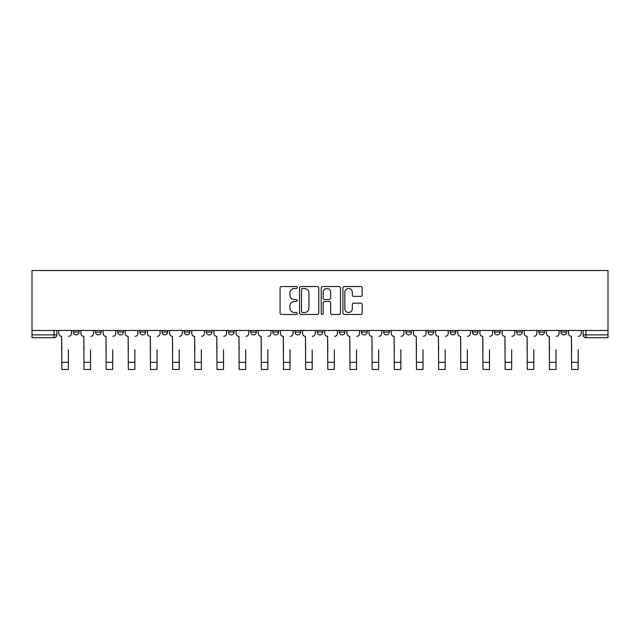 <?xml version="1.0" encoding="UTF-8"?>
<svg xmlns="http://www.w3.org/2000/svg" width="640" height="640" viewBox="0 0 640 640"><rect width="100%" height="100%" fill="white"/><g stroke="black" fill="none" stroke-linecap="round" stroke-linejoin="round"><path stroke-width="0.96" d="M297.264 287.528A0.976 0.976 0 0 0 296.288 286.552L281.472 286.552A1.392 1.392 0 0 0 280.08 287.944L280.08 313.048A1.392 1.392 0 0 0 281.472 314.448L296.288 314.448A0.976 0.976 0 0 0 297.264 313.472A0.976 0.976 0 0 0 296.288 312.496L294.376 312.496A4.464 4.464 0 0 1 289.912 308.032L289.912 305.936A4.464 4.464 0 0 1 294.376 301.472L296.288 301.472A0.976 0.976 0 0 0 297.264 300.496A0.976 0.976 0 0 0 296.288 299.52L294.376 299.52A4.464 4.464 0 0 1 289.912 295.064L289.912 292.968A4.464 4.464 0 0 1 294.376 288.504L296.288 288.504A0.976 0.976 0 0 0 297.264 287.528M516.64 332.04L516.64 330.48L516.64 332.04A2.84 2.84 0 0 0 519.48 334.88A2.84 2.84 0 0 1 516.64 332.04L522.328 332.04A2.84 2.84 0 0 1 519.48 334.88A2.84 2.84 0 0 0 522.328 332.04L522.328 330.48L522.328 332.04M317.16 330.48L317.16 332.04L322.84 332.04A2.84 2.84 0 0 1 320 334.88A2.84 2.84 0 0 1 317.16 332.04L317.16 330.48M250.664 330.48L250.664 332.04L256.344 332.04A2.84 2.84 0 0 1 253.504 334.88A2.84 2.84 0 0 1 250.664 332.04L250.664 330.48M206.336 330.48L206.336 332.04L212.016 332.04A2.84 2.84 0 0 1 209.176 334.88A2.84 2.84 0 0 1 206.336 332.04L206.336 330.48M184.168 330.48L184.168 332.04L189.856 332.04A2.84 2.84 0 0 1 187.008 334.88A2.84 2.84 0 0 1 184.168 332.04L184.168 330.48M139.84 330.48L139.84 332.04L145.52 332.04A2.84 2.84 0 0 1 142.68 334.88A2.84 2.84 0 0 1 139.84 332.04L139.84 330.48M360.76 296.384A1.392 1.392 0 0 0 362.152 294.992L362.152 287.944A1.392 1.392 0 0 0 360.76 286.552L344.304 286.552A1.392 1.392 0 0 0 342.904 287.944L342.904 313.048A1.392 1.392 0 0 0 344.304 314.448L360.76 314.448A1.392 1.392 0 0 0 362.152 313.048L362.152 304.544A1.392 1.392 0 0 0 360.76 303.152L353.712 303.152A1.392 1.392 0 0 0 352.32 304.544L352.32 308.76A3.728 3.728 0 0 1 348.592 312.496A3.728 3.728 0 0 1 344.856 308.76L344.856 292.24A3.728 3.728 0 0 1 348.592 288.504A3.728 3.728 0 0 1 352.32 292.24L352.32 294.992A1.392 1.392 0 0 0 353.712 296.384L360.76 296.384M608 330.48L32 330.48L32 270.52L608 270.52L608 337.728L585.976 337.728A2.84 2.84 0 0 1 583.136 334.88L608 334.88M318.776 287.944A1.392 1.392 0 0 0 317.384 286.552L300.928 286.552A1.392 1.392 0 0 0 299.536 287.944L299.536 313.048A1.392 1.392 0 0 0 300.928 314.448L317.384 314.448A1.392 1.392 0 0 0 318.776 313.048L318.776 287.944M322.616 286.552L339.072 286.552A1.392 1.392 0 0 1 340.464 287.944L340.464 313.048A1.392 1.392 0 0 1 339.072 314.448L332.032 314.448A1.392 1.392 0 0 1 330.632 313.048L330.632 302.872A1.392 1.392 0 0 0 329.24 301.472L324.568 301.472A1.392 1.392 0 0 0 323.176 302.872L323.176 313.472A0.976 0.976 0 0 1 322.2 314.448A0.976 0.976 0 0 1 321.224 313.472L321.224 287.944A1.392 1.392 0 0 1 322.616 286.552M583.136 330.48L583.136 334.88L583.136 330.48M56.864 330.48L56.864 334.88L56.864 330.48M54.024 337.728L32 337.728L32 334.88L56.864 334.88A2.84 2.84 0 0 1 54.024 337.728L54.024 330.48M32 330.48L32 334.88M566.656 330.48L566.656 332.04A2.84 2.84 0 0 1 563.816 334.88A2.84 2.84 0 0 1 560.968 332.04L566.656 332.04M560.968 330.48L560.968 332.04M538.808 330.48L538.808 332.04L544.488 332.04L544.488 330.48L544.488 332.04A2.84 2.84 0 0 1 541.648 334.88A2.84 2.84 0 0 1 538.808 332.04A2.84 2.84 0 0 0 541.648 334.88M494.48 330.48L494.48 332.04L500.16 332.04L500.16 330.48L500.16 332.04A2.84 2.84 0 0 1 497.32 334.88A2.84 2.84 0 0 1 494.48 332.04A2.84 2.84 0 0 0 497.32 334.88M477.992 332.04L477.992 330.48L477.992 332.04A2.84 2.84 0 0 1 475.152 334.88A2.84 2.84 0 0 1 472.312 332.04L477.992 332.04A2.84 2.84 0 0 1 475.152 334.88M472.312 330.48L472.312 332.04M455.832 330.48L455.832 332.04A2.84 2.84 0 0 1 452.992 334.88A2.84 2.84 0 0 1 450.144 332.04L455.832 332.04A2.84 2.84 0 0 1 452.992 334.88M450.144 330.48L450.144 332.04M433.664 330.48L433.664 332.04A2.84 2.84 0 0 1 430.824 334.88A2.84 2.84 0 0 1 427.984 332.04L433.664 332.04M427.984 330.48L427.984 332.04M411.504 330.48L411.504 332.04A2.84 2.84 0 0 1 408.656 334.88A2.84 2.84 0 0 1 405.816 332.04L411.504 332.04M405.816 330.48L405.816 332.04M389.336 330.48L389.336 332.04A2.84 2.84 0 0 1 386.496 334.88A2.84 2.84 0 0 1 383.656 332.04L389.336 332.04M383.656 330.48L383.656 332.04M367.168 330.48L367.168 332.04A2.84 2.84 0 0 1 364.328 334.88A2.84 2.84 0 0 1 361.488 332.04A2.84 2.84 0 0 0 364.328 334.88M361.488 330.48L361.488 332.04L367.168 332.04M345.008 330.48L345.008 332.04A2.84 2.84 0 0 1 342.168 334.88A2.84 2.84 0 0 1 339.32 332.04A2.84 2.84 0 0 0 342.168 334.88M339.32 330.48L339.32 332.04L345.008 332.04M322.84 330.48L322.84 332.04A2.84 2.84 0 0 1 320 334.88M300.68 330.48L300.68 332.04A2.84 2.84 0 0 1 297.832 334.88A2.84 2.84 0 0 1 294.992 332.04L300.68 332.04M294.992 330.48L294.992 332.04M278.512 330.48L278.512 332.04A2.84 2.84 0 0 1 275.672 334.88A2.84 2.84 0 0 1 272.832 332.04L278.512 332.04L278.512 330.48M272.832 330.48L272.832 332.04M256.344 330.48L256.344 332.04M234.184 330.48L234.184 332.04A2.84 2.84 0 0 1 231.344 334.88A2.84 2.84 0 0 1 228.496 332.04L234.184 332.04L234.184 330.48M228.496 330.48L228.496 332.04M212.016 330.48L212.016 332.04L212.016 330.48M189.856 332.04L189.856 330.48L189.856 332.04A2.84 2.84 0 0 1 187.008 334.88M167.688 330.48L167.688 332.04A2.84 2.84 0 0 1 164.848 334.88A2.84 2.84 0 0 1 162.008 332.04A2.84 2.84 0 0 0 164.848 334.88A2.84 2.84 0 0 0 167.688 332.04L167.688 330.48M162.008 330.48L162.008 332.04L167.688 332.04M145.52 330.48L145.52 332.04M123.36 330.48L123.36 332.04A2.84 2.84 0 0 1 120.52 334.88A2.84 2.84 0 0 1 117.672 332.04A2.84 2.84 0 0 0 120.52 334.88A2.84 2.84 0 0 0 123.36 332.04L117.672 332.04L117.672 330.48M95.512 330.48L95.512 332.04L101.192 332.04L101.192 330.48L101.192 332.04A2.84 2.84 0 0 1 98.352 334.88A2.84 2.84 0 0 1 95.512 332.04A2.84 2.84 0 0 0 98.352 334.88M73.344 330.48L73.344 332.04L79.032 332.04L79.032 330.48L79.032 332.04A2.84 2.84 0 0 1 76.184 334.88A2.84 2.84 0 0 1 73.344 332.04A2.84 2.84 0 0 0 76.184 334.88M302.464 288.504A0.976 0.976 0 0 0 301.488 289.48L301.488 311.52A0.976 0.976 0 0 0 302.464 312.496L304.488 312.496A4.464 4.464 0 0 0 308.944 308.032L308.944 292.968A4.464 4.464 0 0 0 304.488 288.504L302.464 288.504M330.632 292.304A3.728 3.728 0 0 0 326.904 288.576A3.728 3.728 0 0 0 323.176 292.304L323.176 298.128A1.392 1.392 0 0 0 324.568 299.52L329.24 299.52A1.392 1.392 0 0 0 330.632 298.128L330.632 292.304M58.784 333.464L58.784 330.48L58.784 333.464A2.84 2.84 0 0 0 61.624 336.304L61.84 349.8M61.624 336.304L61.84 369.48L68.376 369.48L68.376 349.8M71.424 333.464L71.424 330.48L71.424 333.464A2.84 2.84 0 0 1 68.584 336.304M80.944 333.464L80.944 330.48L80.944 333.464A2.84 2.84 0 0 0 83.792 336.304L84 349.8M83.792 336.304L84 369.48L90.536 369.48L90.536 349.8M93.592 333.464L93.592 330.48L93.592 333.464A2.84 2.84 0 0 1 90.752 336.304M103.112 333.464L103.112 330.48L103.112 333.464A2.84 2.84 0 0 0 105.952 336.304L106.168 349.8M105.952 336.304L106.168 369.48L112.704 369.48L112.704 349.8M115.76 333.464L115.76 330.48L115.76 333.464A2.84 2.84 0 0 1 112.912 336.304M125.28 333.464L125.28 330.48L125.28 333.464A2.84 2.84 0 0 0 128.12 336.304L128.328 349.8M128.12 336.304L128.328 369.48L134.864 369.48L134.864 349.8M137.92 333.464L137.92 330.48L137.92 333.464A2.84 2.84 0 0 1 135.08 336.304M147.44 333.464L147.44 330.48L147.44 333.464A2.84 2.84 0 0 0 150.28 336.304L150.496 349.8M150.28 336.304L150.496 369.48L157.032 369.48L157.032 349.8M160.088 333.464L160.088 330.48L160.088 333.464A2.84 2.84 0 0 1 157.248 336.304M169.608 333.464L169.608 330.48L169.608 333.464A2.84 2.84 0 0 0 172.448 336.304L172.664 349.8M172.448 336.304L172.664 369.48L179.2 369.48L179.2 349.8M182.248 333.464L182.248 330.48L182.248 333.464A2.84 2.84 0 0 1 179.408 336.304M191.768 333.464L191.768 330.48L191.768 333.464A2.84 2.84 0 0 0 194.616 336.304L194.824 349.8M194.616 336.304L194.824 369.48L201.36 369.48L201.36 349.8M204.416 333.464L204.416 330.48L204.416 333.464A2.84 2.84 0 0 1 201.576 336.304M213.936 333.464L213.936 330.48L213.936 333.464A2.84 2.84 0 0 0 216.776 336.304L216.992 349.8M216.776 336.304L216.992 369.48L223.528 369.48L223.528 349.8M226.584 333.464L226.584 330.48L226.584 333.464A2.84 2.84 0 0 1 223.736 336.304M236.104 333.464L236.104 330.48L236.104 333.464A2.84 2.84 0 0 0 238.944 336.304L239.152 349.8M238.944 336.304L239.152 369.48L245.688 369.48L245.688 349.8M248.744 333.464L248.744 330.48L248.744 333.464A2.84 2.84 0 0 1 245.904 336.304M258.264 333.464L258.264 330.48L258.264 333.464A2.84 2.84 0 0 0 261.104 336.304L261.32 349.8M261.104 336.304L261.32 369.48L267.856 369.48L267.856 349.8M270.912 333.464L270.912 330.48L270.912 333.464A2.84 2.84 0 0 1 268.072 336.304M280.432 333.464L280.432 330.48L280.432 333.464A2.84 2.84 0 0 0 283.272 336.304L283.488 349.8M283.272 336.304L283.488 369.48L290.024 369.48L290.024 349.8M293.072 333.464L293.072 330.48L293.072 333.464A2.84 2.84 0 0 1 290.232 336.304M302.592 333.464L302.592 330.48L302.592 333.464A2.84 2.84 0 0 0 305.44 336.304L305.648 349.8M305.44 336.304L305.648 369.48L312.184 369.48L312.184 349.8M315.24 333.464L315.24 330.48L315.24 333.464A2.84 2.84 0 0 1 312.4 336.304M324.76 333.464L324.76 330.48L324.76 333.464A2.84 2.84 0 0 0 327.6 336.304L327.816 349.8M327.6 336.304L327.816 369.48L334.352 369.48L334.352 349.8M337.408 333.464L337.408 330.48L337.408 333.464A2.84 2.84 0 0 1 334.56 336.304M346.928 333.464L346.928 330.48L346.928 333.464A2.84 2.84 0 0 0 349.768 336.304L349.976 349.8M349.768 336.304L349.976 369.48L356.512 369.48L356.512 349.8M359.568 333.464L359.568 330.48L359.568 333.464A2.84 2.84 0 0 1 356.728 336.304M369.088 333.464L369.088 330.48L369.088 333.464A2.84 2.84 0 0 0 371.928 336.304L372.144 349.8M371.928 336.304L372.144 369.48L378.68 369.48L378.68 349.8M381.736 333.464L381.736 330.48L381.736 333.464A2.84 2.84 0 0 1 378.896 336.304M391.256 333.464L391.256 330.48L391.256 333.464A2.84 2.84 0 0 0 394.096 336.304L394.312 349.8M394.096 336.304L394.312 369.48L400.848 369.48L400.848 349.8M403.896 333.464L403.896 330.48L403.896 333.464A2.84 2.84 0 0 1 401.056 336.304M413.416 333.464L413.416 330.48L413.416 333.464A2.84 2.84 0 0 0 416.264 336.304L416.472 349.8M416.264 336.304L416.472 369.48L423.008 369.48L423.008 349.8M426.064 333.464L426.064 330.48L426.064 333.464A2.84 2.84 0 0 1 423.224 336.304M435.584 333.464L435.584 330.48L435.584 333.464A2.84 2.84 0 0 0 438.424 336.304L438.64 349.8M438.424 336.304L438.64 369.48L445.176 369.48L445.176 349.8M448.232 333.464L448.232 330.48L448.232 333.464A2.84 2.84 0 0 1 445.384 336.304M457.752 333.464L457.752 330.48L457.752 333.464A2.84 2.84 0 0 0 460.592 336.304L460.8 349.8M460.592 336.304L460.8 369.48L467.336 369.48L467.336 349.8M470.392 333.464L470.392 330.48L470.392 333.464A2.84 2.84 0 0 1 467.552 336.304M479.912 333.464L479.912 330.48L479.912 333.464A2.84 2.84 0 0 0 482.752 336.304L482.968 349.8M482.752 336.304L482.968 369.48L489.504 369.48L489.504 349.8M492.56 333.464L492.56 330.48L492.56 333.464A2.84 2.84 0 0 1 489.72 336.304M502.08 333.464L502.08 330.48L502.08 333.464A2.84 2.84 0 0 0 504.92 336.304L505.136 349.8M504.92 336.304L505.136 369.48L511.672 369.48L511.672 349.8M514.72 333.464L514.72 330.48L514.72 333.464A2.84 2.84 0 0 1 511.88 336.304M524.24 333.464L524.24 330.48L524.24 333.464A2.84 2.84 0 0 0 527.088 336.304L527.296 349.8M527.088 336.304L527.296 369.48L533.832 369.48L533.832 349.8M536.888 333.464L536.888 330.48L536.888 333.464A2.84 2.84 0 0 1 534.048 336.304M546.408 333.464L546.408 330.48L546.408 333.464A2.84 2.84 0 0 0 549.248 336.304L549.464 349.8M549.248 336.304L549.464 369.48L556 369.48L556 349.8M559.056 333.464L559.056 330.48L559.056 333.464A2.84 2.84 0 0 1 556.208 336.304M568.576 333.464L568.576 330.48L568.576 333.464A2.84 2.84 0 0 0 571.416 336.304L571.624 349.8M571.416 336.304L571.624 369.48L578.16 369.48L578.16 349.8M581.216 333.464L581.216 330.48L581.216 333.464A2.84 2.84 0 0 1 578.376 336.304M585.976 330.48L585.976 337.728M68.376 362.304L61.84 362.304M90.536 362.304L84 362.304M112.704 362.304L106.168 362.304M134.864 362.304L128.328 362.304M157.032 362.304L150.496 362.304M179.2 362.304L172.664 362.304M201.36 362.304L194.824 362.304M223.528 362.304L216.992 362.304M245.688 362.304L239.152 362.304M267.856 362.304L261.32 362.304M290.024 362.304L283.488 362.304M312.184 362.304L305.648 362.304M334.352 362.304L327.816 362.304M356.512 362.304L349.976 362.304M378.68 362.304L372.144 362.304M400.848 362.304L394.312 362.304M423.008 362.304L416.472 362.304M445.176 362.304L438.64 362.304M467.336 362.304L460.8 362.304M489.504 362.304L482.968 362.304M511.672 362.304L505.136 362.304M533.832 362.304L527.296 362.304M556 362.304L549.464 362.304M578.16 362.304L571.624 362.304"/></g></svg>
